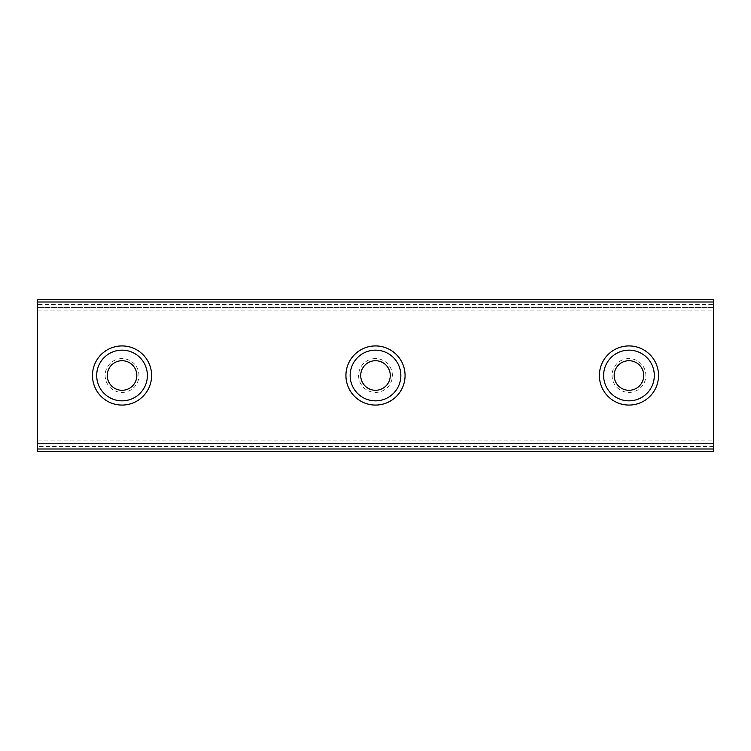 <?xml version="1.0" encoding="UTF-8"?>
<svg xmlns="http://www.w3.org/2000/svg" width="751" height="751" viewBox="0 0 751 751"><rect width="100%" height="100%" fill="white"/><g stroke="black" fill="none" stroke-linecap="round" stroke-linejoin="round"><path stroke-width="0.56" stroke-dasharray="3.75 2.82" d="M37.55 440.133L713.45 440.133L713.45 443.606L37.55 443.606L37.55 451.539L37.55 440.133L37.55 443.606L713.45 443.606L713.45 451.539L37.55 451.539L713.45 451.539L713.45 299.461L37.55 299.461L713.45 299.461L713.45 307.394L713.45 299.461L37.55 299.461L37.55 310.867L37.55 299.461L37.55 304.53L713.45 304.53M122.037 350.154A25.346 25.346 0 0 0 96.691 375.5A25.346 25.346 0 0 0 122.037 400.846A25.346 25.346 0 0 0 147.384 375.5A25.346 25.346 0 0 0 122.037 350.154M122.037 360.715A14.785 14.785 0 0 0 107.252 375.5A14.785 14.785 0 0 0 122.037 390.285A14.785 14.785 0 0 0 136.823 375.5A14.785 14.785 0 0 0 122.037 360.715M122.037 358.602A16.898 16.898 0 0 0 105.14 375.5A16.898 16.898 0 0 0 122.037 392.397A16.898 16.898 0 0 0 138.935 375.5A16.898 16.898 0 0 0 122.037 358.602M375.5 358.602A16.898 16.898 0 0 0 358.602 375.5A16.898 16.898 0 0 0 375.5 392.397A16.898 16.898 0 0 0 392.397 375.5A16.898 16.898 0 0 0 375.5 358.602M375.5 360.715A14.785 14.785 0 0 0 360.715 375.5A14.785 14.785 0 0 0 375.5 390.285A14.785 14.785 0 0 0 390.285 375.5A14.785 14.785 0 0 0 375.5 360.715M375.5 350.154A25.346 25.346 0 0 0 350.154 375.5A25.346 25.346 0 0 0 375.5 400.846A25.346 25.346 0 0 0 400.846 375.5A25.346 25.346 0 0 0 375.5 350.154M628.962 358.602A16.898 16.898 0 0 0 612.065 375.5A16.898 16.898 0 0 0 628.962 392.397A16.898 16.898 0 0 0 645.86 375.5A16.898 16.898 0 0 0 628.962 358.602M628.962 360.715A14.785 14.785 0 0 0 614.177 375.5A14.785 14.785 0 0 0 628.962 390.285A14.785 14.785 0 0 0 643.748 375.5A14.785 14.785 0 0 0 628.962 360.715M628.962 350.154A25.346 25.346 0 0 0 603.616 375.5A25.346 25.346 0 0 0 628.962 400.846A25.346 25.346 0 0 0 654.309 375.5A25.346 25.346 0 0 0 628.962 350.154M713.45 446.469L37.55 446.469L37.55 451.539L713.45 451.539L713.45 440.133M37.55 446.469L37.55 304.53M713.45 307.394L713.45 310.867L713.45 307.394L37.55 307.394L713.45 307.394M37.55 310.867L713.45 310.867"/><path stroke-width="1.13" d="M122.037 345.929A29.571 29.571 0 0 0 92.467 375.5A29.571 29.571 0 0 0 122.037 405.071A29.571 29.571 0 0 0 151.608 375.5A29.571 29.571 0 0 0 122.037 345.929M122.037 350.154A25.346 25.346 0 0 0 96.691 375.5A25.346 25.346 0 0 0 122.037 400.846A25.346 25.346 0 0 0 147.384 375.5A25.346 25.346 0 0 0 122.037 350.154M122.037 360.715A14.785 14.785 0 0 0 107.252 375.5A14.785 14.785 0 0 0 122.037 390.285A14.785 14.785 0 0 0 136.823 375.5A14.785 14.785 0 0 0 122.037 360.715M375.5 360.715A14.785 14.785 0 0 0 360.715 375.5A14.785 14.785 0 0 0 375.5 390.285A14.785 14.785 0 0 0 390.285 375.5A14.785 14.785 0 0 0 375.5 360.715M375.5 350.154A25.346 25.346 0 0 0 350.154 375.5A25.346 25.346 0 0 0 375.5 400.846A25.346 25.346 0 0 0 400.846 375.5A25.346 25.346 0 0 0 375.5 350.154M375.5 345.929A29.571 29.571 0 0 0 345.929 375.5A29.571 29.571 0 0 0 375.5 405.071A29.571 29.571 0 0 0 405.071 375.5A29.571 29.571 0 0 0 375.5 345.929M628.962 360.715A14.785 14.785 0 0 0 614.177 375.5A14.785 14.785 0 0 0 628.962 390.285A14.785 14.785 0 0 0 643.748 375.5A14.785 14.785 0 0 0 628.962 360.715M628.962 350.154A25.346 25.346 0 0 0 603.616 375.5A25.346 25.346 0 0 0 628.962 400.846A25.346 25.346 0 0 0 654.309 375.5A25.346 25.346 0 0 0 628.962 350.154M628.962 345.929A29.571 29.571 0 0 0 599.392 375.5A29.571 29.571 0 0 0 628.962 405.071A29.571 29.571 0 0 0 658.533 375.5A29.571 29.571 0 0 0 628.962 345.929M713.45 301.996L37.55 301.996L37.55 299.461L713.45 299.461L713.45 451.539L37.55 451.539L37.55 449.004L713.45 449.004M37.55 301.996L37.55 449.004"/></g></svg>
